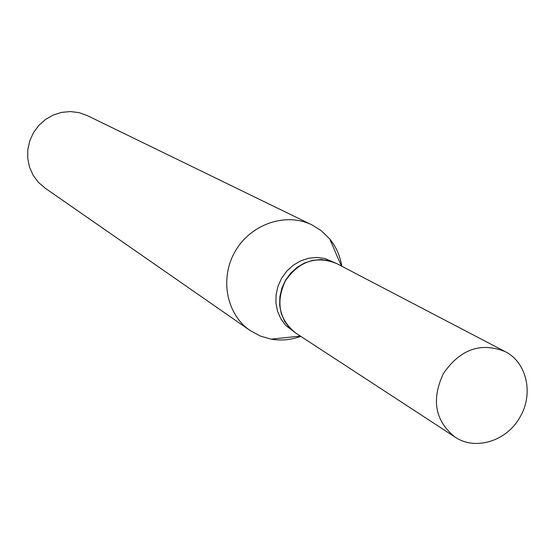<?xml version="1.0" encoding="UTF-8"?>
<svg xmlns="http://www.w3.org/2000/svg" width="555" height="555" viewBox="0 0 555 555"><rect width="100%" height="100%" fill="white"/><g stroke="black" fill="none" stroke-linecap="round" stroke-linejoin="round"><path stroke-width="0.83" d="M519.993 417.117C506.868 441.114 475.302 450.993 455.044 437.069C435.016 420.926 431.152 399.732 443.431 373.466C460.248 349.234 480.803 341.942 505.119 351.592C526.861 362.325 533.875 393.988 519.993 417.117M455.044 437.069L295.905 333.173C278.992 319.631 275.495 302.17 285.43 280.781C299.145 261.107 316.225 255.369 336.684 263.57L505.119 351.592M295.822 333.118L289.537 327.88L284.653 321.338L281.309 313.735L279.685 305.43L279.852 296.821L281.815 288.316L285.478 280.317L290.66 273.213L297.126 267.344L304.556 262.987L312.59 260.344L320.859 259.539L328.955 260.6L336.594 263.528M300.768 336.351C290.966 339.924 281.08 340.86 271.097 339.154L260.198 335.997L250.062 330.489L44.83 187.93L38.288 182.227L33.113 175.207L29.54 167.187L27.75 158.522L27.819 149.607L29.755 140.859L33.473 132.673L38.794 125.43L45.482 119.464L53.218 115.045L61.654 112.374L70.402 111.562L79.053 112.644L87.225 115.565L311.931 224.893L321.088 230.568L329.767 239.011C336.136 246.878 340.159 255.966 341.831 266.261M250.062 330.489C226.287 314.255 219.398 277.979 235.41 250.985C251.131 223.825 286.144 212.093 311.931 224.893M295.739 333.062L285.756 325.417L280.885 318.91L277.562 311.341L275.939 303.085L276.106 294.518L278.055 286.054L281.69 278.104L286.852 271.034L293.283 265.2L300.671 260.871L308.67 258.241L316.898 257.444L324.952 258.505L336.503 263.479M341.38 266.025L329.767 239.011M300.345 336.073L271.097 339.154"/></g></svg>
